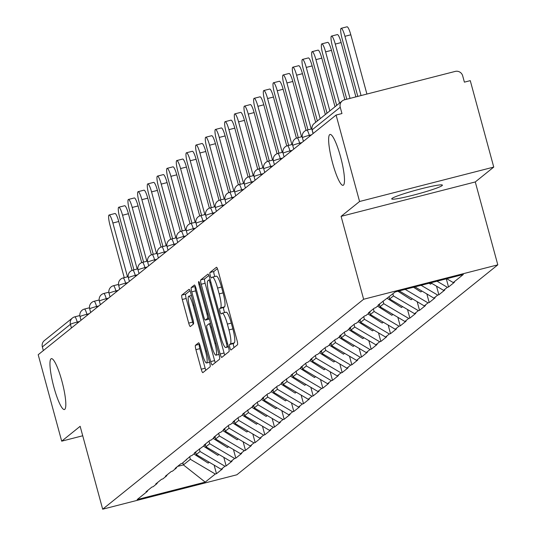 <?xml version="1.0" encoding="UTF-8"?>
<svg xmlns="http://www.w3.org/2000/svg" width="536" height="536" viewBox="0 0 536 536"><rect width="100%" height="100%" fill="white"/><g stroke="black" fill="none" stroke-linecap="round" stroke-linejoin="round"><path stroke-width="0.8" d="M61.854 380.902A26.264 4.65 -104.4 0 0 51.362 358.658A26.264 4.65 -104.4 0 0 53.922 387.287A26.264 4.65 -104.4 0 0 64.407 409.531A26.264 4.65 -104.4 0 0 61.854 380.902M340.528 156.693A26.264 4.65 -104.4 0 0 330.042 134.449A26.264 4.65 -104.4 0 0 332.595 163.078A26.264 4.65 -104.4 0 0 343.087 185.322A26.264 4.65 -104.4 0 0 340.528 156.693M229.857 347.609A2.821 0.503 -104.4 0 0 230.983 350.001A2.821 0.503 -104.4 0 0 231.016 349.981L237.482 344.782A4.027 0.71 -104.4 0 0 237.039 340.414L218.092 270.673A4.027 0.71 -104.4 0 0 216.477 267.263A4.027 0.71 -104.4 0 0 216.43 267.29L209.965 272.489A2.821 0.503 -104.4 0 0 210.273 275.544A2.821 0.503 -104.4 0 0 211.398 277.929A2.821 0.503 -104.4 0 0 211.439 277.909L212.276 277.239A12.891 2.285 -104.4 0 1 212.444 277.152A12.891 2.285 -104.4 0 1 217.589 288.073L219.17 293.882A12.891 2.285 -104.4 0 1 220.591 307.852L219.753 308.522A2.821 0.503 -104.4 0 0 220.061 311.577A2.821 0.503 -104.4 0 0 221.194 313.962A2.821 0.503 -104.4 0 0 221.227 313.949L222.065 313.272A12.891 2.285 -104.4 0 1 222.232 313.185A12.891 2.285 -104.4 0 1 227.378 324.106L228.959 329.915A12.891 2.285 -104.4 0 1 230.38 343.884L229.542 344.554A2.821 0.503 -104.4 0 0 229.857 347.609M225.978 312.267A12.891 2.285 -104.4 0 1 226.145 312.187A12.891 2.285 -104.4 0 1 231.291 323.101L232.872 328.916A12.891 2.285 -104.4 0 1 234.292 342.879L233.455 343.556A2.821 0.503 -104.4 0 0 233.77 346.604A2.821 0.503 -104.4 0 0 234.051 347.536M217.415 268.637L213.877 271.484A2.821 0.503 -104.4 0 0 214.186 274.539A2.821 0.503 -104.4 0 0 214.916 276.522M216.189 276.234A12.891 2.285 -104.4 0 1 216.35 276.154A12.891 2.285 -104.4 0 1 221.502 287.068L223.083 292.884A12.891 2.285 -104.4 0 1 224.504 306.847L223.666 307.517A2.821 0.503 -104.4 0 0 223.974 310.572A2.821 0.503 -104.4 0 0 224.705 312.555M392.024 198.441A26.264 2.07 -15.2 0 1 418.777 189.416A26.264 2.07 -15.2 0 1 442.401 185.134A26.264 2.07 -15.2 0 1 442.093 185.603A26.264 2.07 -15.2 0 1 415.34 194.628A26.264 2.07 -15.2 0 1 391.716 198.91A26.264 2.07 -15.2 0 1 392.024 198.441M195.473 345.291A4.027 0.71 -104.4 0 0 195.915 349.653L201.235 369.224A4.027 0.71 -104.4 0 0 202.843 372.634A4.027 0.71 -104.4 0 0 202.896 372.607L210.072 366.832A4.027 0.71 -104.4 0 0 209.63 362.47L190.682 292.723A4.027 0.71 -104.4 0 0 189.074 289.313A4.027 0.71 -104.4 0 0 189.02 289.34L181.838 295.115A4.027 0.71 -104.4 0 0 182.287 299.477L188.706 323.114A4.027 0.71 -104.4 0 0 190.314 326.525A4.027 0.71 -104.4 0 0 190.367 326.498L193.442 324.025A4.027 0.71 -104.4 0 0 192.994 319.664L189.811 307.945A10.774 1.91 -104.4 0 1 188.759 296.2A10.774 1.91 -104.4 0 1 193.067 305.326L205.543 351.241A10.774 1.91 -104.4 0 1 206.588 362.986A10.774 1.91 -104.4 0 1 202.286 353.854L200.203 346.202A4.027 0.71 -104.4 0 0 198.595 342.792A4.027 0.71 -104.4 0 0 198.548 342.819L195.473 345.291L199.385 344.286A4.027 0.71 -104.4 0 0 199.828 348.655L205.147 368.219A4.027 0.71 -104.4 0 0 205.817 370.255M341.104 216.356L475.278 181.952L493.75 167.085L359.576 201.496L341.104 216.356L363.629 299.255L102.678 509.2L80.152 426.308L61.687 441.168L38.197 354.718L336.092 115.052L341.955 113.545L340.239 107.227L312.16 129.819L313.165 133.498M359.576 201.496L336.092 115.052M220.155 354.001A4.027 0.71 -104.4 0 0 221.763 357.412A4.027 0.71 -104.4 0 0 221.817 357.385L228.993 351.609A4.027 0.71 -104.4 0 0 228.55 347.241L209.603 277.501A4.027 0.71 -104.4 0 0 207.995 274.09A4.027 0.71 -104.4 0 0 207.941 274.117L200.759 279.893A4.027 0.71 -104.4 0 0 201.208 284.254L220.155 354.001L224.068 352.996A4.027 0.71 -104.4 0 0 224.738 355.033M219.532 359.221L212.357 364.996A4.027 0.71 -104.4 0 1 212.303 365.023A4.027 0.71 -104.4 0 1 210.695 361.612L191.747 291.865A4.027 0.71 -104.4 0 1 191.298 287.504L194.374 285.031A4.027 0.71 -104.4 0 1 194.427 285.005A4.027 0.71 -104.4 0 1 196.035 288.415L203.72 316.702A4.027 0.71 -104.4 0 0 205.328 320.113A4.027 0.71 -104.4 0 0 205.382 320.086L207.419 318.444A4.027 0.71 -104.4 0 0 206.976 314.083L198.977 284.636A2.821 0.503 -104.4 0 1 198.702 281.561A2.821 0.503 -104.4 0 1 199.828 283.953L219.09 354.852A4.027 0.71 -104.4 0 1 219.532 359.221M363.629 299.255L497.803 264.844L236.852 474.789L102.678 509.2M214.132 465.114L216.47 473.717L222.36 468.98L221.187 469.281L196.263 454.562L195.674 452.404M216.47 473.717L215.298 474.018L205.221 482.119L137.156 499.579L147.233 491.472L146.053 491.773L151.943 487.036L153.115 486.735L156.901 483.693L155.728 483.995L161.617 479.258L162.79 478.956L166.569 475.914L165.396 476.216L171.286 471.479L172.458 471.178L176.237 468.136L175.064 468.437L180.954 463.7L182.126 463.399L190.622 455.915L191.794 455.62L195.58 452.572L194.4 452.873L205.248 444.793L204.075 445.094L209.965 440.358L211.137 440.056L214.916 437.014L213.743 437.316L219.633 432.579L220.805 432.277L224.584 429.236L223.412 429.537L229.301 424.8L230.473 424.499L234.252 421.457L233.08 421.758L238.969 417.021L240.141 416.72L243.927 413.678L242.748 413.98L253.595 405.899L252.423 406.201L258.312 401.464L259.484 401.163L263.263 398.121L262.091 398.422L267.98 393.679L269.152 393.384L272.931 390.342L271.759 390.637L277.648 385.9L278.82 385.598L282.599 382.557L281.427 382.858L292.274 374.778L291.095 375.079L301.942 366.999L300.77 367.301L306.652 362.564L307.832 362.262L311.61 359.221L310.438 359.522L316.327 354.785L317.5 354.484L321.278 351.442L320.106 351.743L325.995 347.006L327.168 346.705L330.947 343.663L329.774 343.965L335.663 339.228L336.836 338.926L340.621 335.884L339.442 336.186L345.331 331.449L346.504 331.148L350.289 328.106L349.117 328.407L355 323.664L356.179 323.362L359.958 320.32L358.785 320.622L364.674 315.885L365.847 315.583L369.626 312.542L368.453 312.843L374.342 308.106L375.515 307.805L379.294 304.763L378.121 305.064L395.26 291.926L463.325 274.466L453.248 282.572L446.736 278.72M446.314 278.827L448.538 287.008L454.421 282.271L453.248 282.572M448.538 287.008L447.359 287.309L443.58 290.351L430.81 282.807M436.532 286.184L438.863 294.787L444.753 290.05L443.58 290.351M438.863 294.787L437.691 295.088L433.912 298.13L414.884 286.887M426.857 293.963L429.195 302.565L435.085 297.828L433.912 298.13M429.195 302.565L428.023 302.867L424.244 305.909L399.24 290.901M417.189 301.741L419.527 310.344L425.417 305.607L424.244 305.909M419.527 310.344L418.355 310.646L414.576 313.687L389.652 298.967L389.089 296.89M407.521 309.527L409.859 318.123L415.748 313.386L414.576 313.687M409.859 318.123L408.687 318.424L404.901 321.466L379.984 306.746L379.394 304.589M397.853 317.305L400.191 325.908L406.074 321.165L404.901 321.466M400.191 325.908L399.012 326.203L395.233 329.251L370.309 314.525L369.726 312.367M388.185 325.084L390.516 333.687L396.406 328.95L395.233 329.251M390.516 333.687L389.344 333.988L385.565 337.03L360.641 322.304L360.058 320.153M378.51 332.863L380.848 341.466L386.737 336.729L385.565 337.03M380.848 341.466L379.676 341.767L375.897 344.809L350.973 330.089L350.39 327.932M368.842 340.641L371.18 349.244L377.069 344.507L375.897 344.809M371.18 349.244L370.008 349.546L366.229 352.588L341.305 337.868L340.715 335.71M359.174 348.42L361.512 357.023L367.401 352.286L366.229 352.588M361.512 357.023L360.339 357.324L356.554 360.366L331.637 345.646L331.047 343.489M349.505 356.199L351.844 364.802L357.726 360.065L356.554 360.366M351.844 364.802L350.665 365.103L346.886 368.145L321.969 353.425L321.379 351.268M339.837 363.978L342.169 372.58L348.058 367.843L346.886 368.145M342.169 372.58L340.997 372.882L337.218 375.924L312.294 361.204L311.711 359.046M330.163 371.763L332.501 380.359L338.39 375.622L337.218 375.924M332.501 380.359L331.328 380.661L327.55 383.702L302.626 368.982L302.043 366.825M320.495 379.542L322.833 388.144L328.722 383.401L327.55 383.702M322.833 388.144L321.66 388.439L317.882 391.481L292.958 376.761L292.368 374.604M310.826 387.32L313.165 395.923L319.054 391.186L317.882 391.481M313.165 395.923L311.992 396.225L308.207 399.266L283.289 384.54L282.7 382.382M301.158 395.099L303.497 403.702L309.386 398.965L308.207 399.266M303.497 403.702L302.317 404.003L298.539 407.045L273.621 392.325L273.032 390.168M291.49 402.878L293.822 411.481L299.711 406.744L298.539 407.045M293.822 411.481L292.649 411.782L288.87 414.824L263.947 400.104L263.364 397.947M281.815 410.656L284.154 419.259L290.043 414.522L288.87 414.824M284.154 419.259L282.981 419.561L279.202 422.603L254.278 407.883L253.696 405.725M272.147 418.435L274.486 427.038L280.375 422.301L279.202 422.603M274.486 427.038L273.313 427.339L269.534 430.381L244.61 415.661L244.021 413.504M262.479 426.214L264.817 434.817L270.707 430.08L269.534 430.381M264.817 434.817L263.645 435.118L259.86 438.16L234.942 423.44L234.353 421.283M252.811 433.993L255.149 442.595L261.039 437.858L259.86 438.16M255.149 442.595L253.97 442.897L250.191 445.939L225.274 431.219L224.685 429.061M243.143 441.778L245.475 450.374L251.364 445.637L250.191 445.939M245.475 450.374L244.302 450.675L240.523 453.717L215.599 438.997L215.016 436.84M233.468 449.557L235.806 458.159L241.696 453.416L240.523 453.717M235.806 458.159L234.634 458.461L230.855 461.503L205.931 446.776L205.348 444.619M223.8 457.335L226.138 465.938L232.028 461.201L230.855 461.503M226.138 465.938L224.966 466.24L221.187 469.281M196.263 454.562L200.042 451.513L199.338 448.907M157.584 482.5L156.901 483.693M224.966 466.24L200.042 451.513M205.931 446.776L209.71 443.734L209.007 441.128M167.252 474.722L166.569 475.914M234.634 458.461L209.71 443.734M215.599 438.997L219.385 435.956L218.675 433.349M176.92 466.936L176.237 468.136M244.302 450.675L219.385 435.956M225.274 431.219L229.053 428.177L228.343 425.571M186.595 459.158L185.905 460.357M253.97 442.897L229.053 428.177M234.942 423.44L238.721 420.398L238.011 417.792M196.263 451.379L195.58 452.572M263.645 435.118L238.721 420.398M244.61 415.661L248.389 412.62L247.679 410.013M205.931 443.6L205.248 444.793M273.313 427.339L248.389 412.62M254.278 407.883L258.057 404.841L257.354 402.235M215.599 435.822L214.916 437.014M282.981 419.561L258.057 404.841M263.947 400.104L267.732 397.062L267.022 394.449M225.267 428.043L224.584 429.236M292.649 411.782L267.732 397.062M273.621 392.325L277.4 389.283L276.69 386.67M234.942 420.264L234.252 421.457M302.317 404.003L277.4 389.283M283.289 384.54L287.068 381.498L286.358 378.892M244.61 412.486L243.927 413.678M311.992 396.225L287.068 381.498M292.958 376.761L296.736 373.719L296.026 371.113M254.278 404.707L253.595 405.899M321.66 388.439L296.736 373.719M302.626 368.982L306.404 365.941L305.701 363.334M263.947 396.921L263.263 398.121M331.328 380.661L306.404 365.941M312.294 361.204L316.079 358.162L315.369 355.556M273.615 389.143L272.931 390.342M340.997 372.882L316.079 358.162M321.969 353.425L325.747 350.383L325.037 347.777M283.289 381.364L282.599 382.557M350.665 365.103L325.747 350.383M331.637 345.646L335.415 342.605L334.705 339.998M292.958 373.585L292.274 374.778M360.339 357.324L335.415 342.605M341.305 337.868L345.084 334.826L344.373 332.213M302.626 365.807L301.942 366.999M370.008 349.546L345.084 334.826M350.973 330.089L354.752 327.047L354.048 324.434M312.294 358.028L311.61 359.221M379.676 341.767L354.752 327.047M360.641 322.304L364.426 319.262L363.716 316.655M321.962 350.249L321.278 351.442M389.344 333.988L364.426 319.262M370.309 314.525L374.095 311.483L373.384 308.877M331.637 342.471L330.947 343.663M399.012 326.203L374.095 311.483M379.984 306.746L383.763 303.704L383.052 301.098M341.305 334.685L340.621 335.884M408.687 318.424L383.763 303.704M389.652 298.967L393.431 295.926L392.868 293.849M350.973 326.906L350.289 328.106M418.355 310.646L393.431 295.926M399.32 291.189L399.883 290.74M360.641 319.128L359.958 320.32M428.023 302.867L405.183 289.38M370.309 311.349L369.626 312.542M437.691 295.088L421.108 285.293M379.984 303.57L379.294 304.763M447.359 287.309L437.034 281.206M493.75 167.085L470.266 80.641L464.397 82.149L462.682 75.831A6.157 6.037 51.2 0 0 455.205 71.415L344.501 99.803A6.157 6.037 51.2 0 0 340.239 107.227M61.687 441.168L82.725 435.768M43.349 350.578L42.351 346.899A6.157 6.037 -128.8 0 1 44.361 340.595L72.434 318.009A6.157 6.037 -128.8 0 1 74.685 316.883A6.157 1.092 75.6 0 1 74.765 316.843A6.157 1.092 75.6 0 1 77.224 322.056L77.506 323.094M475.278 181.952L497.803 264.844M177.604 466.394L183.399 464.906L190.374 459.298L189.664 456.685M182.836 462.823L183.399 464.906L205.221 482.119M147.916 490.279L147.233 491.472M215.298 474.018L190.374 459.298M208.926 275.464L204.672 278.887A4.027 0.71 -104.4 0 0 205.12 283.256L224.068 352.996M226.849 346.725A2.821 0.503 -104.4 0 0 226.54 343.67L209.911 282.445A2.821 0.503 -104.4 0 0 208.779 280.06A2.821 0.503 -104.4 0 0 208.745 280.08L207.861 280.79A12.891 2.285 -104.4 0 0 209.288 294.753L220.651 336.601A12.891 2.285 -104.4 0 0 225.803 347.516A12.891 2.285 -104.4 0 0 225.971 347.428L228.309 346.35M195.359 286.378L195.211 286.499A4.027 0.71 -104.4 0 0 195.653 290.867L214.608 360.607A4.027 0.71 -104.4 0 0 215.278 362.644M211.693 346.048A10.774 1.91 -104.4 0 0 215.995 355.18A10.774 1.91 -104.4 0 0 214.949 343.435L210.554 327.255A4.027 0.71 -104.4 0 0 208.946 323.845A4.027 0.71 -104.4 0 0 208.893 323.871L206.856 325.513A4.027 0.71 -104.4 0 0 207.298 329.875L211.693 346.048M190.005 290.686L185.751 294.11A4.027 0.71 -104.4 0 0 186.193 298.478L192.618 322.109A4.027 0.71 -104.4 0 0 193.288 324.146M350.812 34.793L344.95 36.301A9.44 1.668 -104.4 0 0 341.177 28.308L347.047 26.8A9.44 1.668 75.6 0 1 350.812 34.793L366.912 94.055M341.177 28.308A9.44 1.668 -104.4 0 0 342.095 38.592L357.8 96.393M344.95 36.301L361.05 95.562M341.144 42.572L335.275 44.079A9.44 1.668 -104.4 0 0 331.509 36.086L337.372 34.579A9.44 1.668 75.6 0 1 341.144 42.572L355.897 96.882M331.509 36.086A9.44 1.668 -104.4 0 0 332.427 46.371L346.785 99.22M429.081 283.249L430.529 284.174L431.627 283.289M335.275 44.079L350.035 98.383M331.476 50.351L325.607 51.858A9.44 1.668 -104.4 0 0 321.841 43.865L327.704 42.357A9.44 1.668 75.6 0 1 331.476 50.351L344.882 99.703M321.841 43.865A9.44 1.668 -104.4 0 0 322.759 54.149L336.682 105.411M413.504 287.242L420.861 291.953L421.959 291.068M325.607 51.858L339.536 103.113M321.808 58.136L315.939 59.637A9.44 1.668 -104.4 0 0 312.166 51.644L318.036 50.136A9.44 1.668 75.6 0 1 321.808 58.136L335.013 106.751M312.166 51.644A9.44 1.668 -104.4 0 0 313.084 61.935L327.014 113.19M397.92 291.242L411.192 299.731L412.291 298.847M315.939 59.637L329.868 110.892M312.14 65.915L306.27 67.415A9.44 1.668 -104.4 0 0 302.498 59.422L308.368 57.915A9.44 1.668 75.6 0 1 312.14 65.915L325.345 114.53M302.498 59.422A9.44 1.668 -104.4 0 0 303.416 69.713L317.346 120.969M387.24 298.371L401.518 307.51L402.616 306.625M306.27 67.415L320.193 118.677M302.465 73.693L296.602 75.194A9.44 1.668 -104.4 0 0 292.83 67.201L298.699 65.7A9.44 1.668 75.6 0 1 302.465 73.693L315.677 122.309M292.83 67.201A9.44 1.668 -104.4 0 0 293.748 77.492L307.972 129.839M377.572 306.15L391.85 315.289L392.948 314.411M296.602 75.194L311.222 129.009M292.797 81.472L286.928 82.98A9.44 1.668 -104.4 0 0 283.162 74.98L289.025 73.479A9.44 1.668 75.6 0 1 292.797 81.472L306.083 130.375M283.162 74.98A9.44 1.668 -104.4 0 0 284.08 85.271L298.304 137.618M367.904 313.929L382.181 323.074L383.28 322.19M286.928 82.98L301.554 136.787M283.129 89.251L277.259 90.758A9.44 1.668 -104.4 0 0 273.494 82.758L279.356 81.258A9.44 1.668 75.6 0 1 283.129 89.251L296.415 138.154M273.494 82.758A9.44 1.668 -104.4 0 0 274.412 93.05L288.636 145.397M358.236 321.714L372.513 330.853L373.612 329.968M277.259 90.758L291.879 144.566M273.461 97.029L267.591 98.537A9.44 1.668 -104.4 0 0 263.819 90.544L269.688 89.036A9.44 1.668 75.6 0 1 273.461 97.029L286.747 145.933M263.819 90.544A9.44 1.668 -104.4 0 0 264.737 100.828L278.961 153.182M348.561 329.493L362.845 338.631L363.944 337.747M267.591 98.537L282.211 152.345M263.792 104.808L257.923 106.316A9.44 1.668 -104.4 0 0 254.151 98.323L260.02 96.815A9.44 1.668 75.6 0 1 263.792 104.808L277.079 153.711M254.151 98.323A9.44 1.668 -104.4 0 0 255.069 108.607L269.293 160.961M338.893 337.271L353.17 346.41L354.269 345.526M257.923 106.316L272.543 160.123M254.118 112.587L248.255 114.094A9.44 1.668 -104.4 0 0 244.483 106.101L250.352 104.594A9.44 1.668 75.6 0 1 254.118 112.587L267.41 161.497M244.483 106.101A9.44 1.668 -104.4 0 0 245.401 116.386L259.625 168.739M329.225 345.05L343.502 354.189L344.601 353.304M248.255 114.094L262.875 167.902M244.45 120.372L238.58 121.873A9.44 1.668 -104.4 0 0 234.815 113.88L240.684 112.372A9.44 1.668 75.6 0 1 244.45 120.372L257.736 169.276M234.815 113.88A9.44 1.668 -104.4 0 0 235.733 124.171L249.957 176.518M319.557 352.829L333.834 361.968L334.933 361.083M238.58 121.873L253.206 175.687M234.781 128.151L228.912 129.652A9.44 1.668 -104.4 0 0 225.147 121.659L231.009 120.151A9.44 1.668 75.6 0 1 234.781 128.151L248.068 177.054M225.147 121.659A9.44 1.668 -104.4 0 0 226.065 131.95L240.289 184.297M309.888 360.607L324.166 369.746L325.265 368.862M228.912 129.652L243.532 183.466M225.113 135.93L219.244 137.43A9.44 1.668 -104.4 0 0 215.472 129.437L221.341 127.936A9.44 1.668 75.6 0 1 225.113 135.93L238.399 184.833M215.472 129.437A9.44 1.668 -104.4 0 0 216.39 139.729L230.614 192.076M300.214 368.386L314.498 377.525L315.597 376.641M219.244 137.43L233.864 191.245M215.445 143.708L209.576 145.216A9.44 1.668 -104.4 0 0 205.804 137.216L211.673 135.715A9.44 1.668 75.6 0 1 215.445 143.708L228.731 192.612M205.804 137.216A9.44 1.668 -104.4 0 0 206.722 147.507L220.946 199.854M290.546 376.165L304.823 385.304L305.922 384.426M209.576 145.216L224.195 199.024M205.77 151.487L199.908 152.995A9.44 1.668 -104.4 0 0 196.136 144.995L202.005 143.494A9.44 1.668 75.6 0 1 205.77 151.487L219.063 200.39M196.136 144.995A9.44 1.668 -104.4 0 0 197.054 155.286L211.278 207.633M280.877 383.95L295.155 393.089L296.254 392.205M199.908 152.995L214.527 206.802M196.102 159.266L190.233 160.773A9.44 1.668 -104.4 0 0 186.468 152.773L192.337 151.273A9.44 1.668 75.6 0 1 196.102 159.266L209.388 208.169M186.468 152.773A9.44 1.668 -104.4 0 0 187.386 163.065L201.61 215.418M271.209 391.729L285.487 400.868L286.586 399.983M190.233 160.773L204.859 214.581M186.434 167.044L180.565 168.552A9.44 1.668 -104.4 0 0 176.8 160.559L182.662 159.051A9.44 1.668 75.6 0 1 186.434 167.044L199.72 215.948M176.8 160.559A9.44 1.668 -104.4 0 0 177.718 170.843L191.942 223.197M261.541 399.508L275.819 408.646L276.918 407.762M180.565 168.552L195.184 222.36M176.766 174.823L170.897 176.331A9.44 1.668 -104.4 0 0 167.125 168.338L172.994 166.83A9.44 1.668 75.6 0 1 176.766 174.823L190.052 223.733M167.125 168.338A9.44 1.668 -104.4 0 0 168.043 178.622L182.267 230.976M251.866 407.286L266.151 416.425L267.25 415.541M170.897 176.331L185.516 230.138M167.098 182.602L161.229 184.109A9.44 1.668 -104.4 0 0 157.457 176.116L163.326 174.609A9.44 1.668 75.6 0 1 167.098 182.602L180.384 231.512M157.457 176.116A9.44 1.668 -104.4 0 0 158.375 186.401L172.599 238.755M242.198 415.065L256.476 424.204L257.575 423.319M161.229 184.109L175.848 237.924M157.423 190.387L151.561 191.888A9.44 1.668 -104.4 0 0 147.789 183.895L153.658 182.387A9.44 1.668 75.6 0 1 157.423 190.387L170.716 239.291M147.789 183.895A9.44 1.668 -104.4 0 0 148.707 194.186L162.931 246.533M232.53 422.844L246.808 431.983L247.907 431.098M151.561 191.888L166.18 245.702M147.755 198.166L141.886 199.667A9.44 1.668 -104.4 0 0 138.121 191.674L143.99 190.166A9.44 1.668 75.6 0 1 147.755 198.166L161.041 247.069M138.121 191.674A9.44 1.668 -104.4 0 0 139.038 201.965L153.263 254.312M222.862 430.622L237.14 439.761L238.239 438.877M141.886 199.667L156.512 253.481M138.087 205.945L132.218 207.445A9.44 1.668 -104.4 0 0 128.452 199.452L134.315 197.952A9.44 1.668 75.6 0 1 138.087 205.945L151.373 254.848M128.452 199.452A9.44 1.668 -104.4 0 0 129.37 209.744L143.594 262.091M213.194 438.401L227.472 447.54L228.571 446.662M132.218 207.445L146.837 261.26M128.419 213.723L122.55 215.231A9.44 1.668 -104.4 0 0 118.778 207.231L124.647 205.73A9.44 1.668 75.6 0 1 128.419 213.723L141.705 262.627M118.778 207.231A9.44 1.668 -104.4 0 0 119.696 217.522L133.92 269.869M203.519 446.18L217.804 455.325L218.902 454.441M122.55 215.231L137.169 269.038M118.751 221.502L112.882 223.01A9.44 1.668 -104.4 0 0 109.109 215.01L114.979 213.509A9.44 1.668 75.6 0 1 118.751 221.502L132.037 270.405M109.109 215.01A9.44 1.668 -104.4 0 0 110.027 225.301L124.251 277.648M193.851 453.965L208.129 463.104L209.228 462.22M112.882 223.01L127.501 276.817M342.249 100.929L314.17 123.521A6.157 6.037 51.2 0 0 312.16 129.819A6.157 0.489 164.8 0 0 312.093 129.926A6.157 0.489 164.8 0 0 312.207 129.987M74.852 316.836L79.831 315.563M71.429 327.985L70.424 324.307L42.351 346.899M79.529 321.466L77.224 322.056A6.157 0.489 -15.2 0 0 70.424 324.307A6.157 6.037 -128.8 0 1 72.434 318.009A6.157 6.157 0 0 1 74.765 316.843L79.831 315.543M311.597 134.757L309.292 135.347L309.574 136.385M303.41 141.343L302.425 137.712A6.157 0.489 164.8 0 1 302.492 137.598A6.157 0.489 -15.2 0 1 309.292 135.347A6.157 1.092 75.6 0 0 306.833 130.134A6.157 6.157 0 0 0 302.425 137.712A6.157 0.489 164.8 0 0 302.538 137.765M306.753 130.174A6.157 1.092 75.6 0 1 306.833 130.134L311.898 128.834M301.929 142.536L299.624 143.125L299.905 144.164M292.261 150.315L289.949 150.904L290.231 151.943M282.586 158.093L280.281 158.683L280.562 159.721M272.918 165.872L270.613 166.468L270.894 167.5M263.25 173.651L260.945 174.247L261.226 175.279M253.582 181.429L251.277 182.026L251.558 183.064M243.914 189.215L241.602 189.804L241.883 190.843M234.239 196.993L231.934 197.583L232.215 198.621M224.571 204.772L222.266 205.362L222.547 206.4M214.903 212.551L212.598 213.14L212.879 214.179M205.234 220.33L202.93 220.919L203.211 221.958M195.566 228.108L193.255 228.698L193.536 229.736M185.892 235.887L183.587 236.483L183.868 237.515M176.223 243.666L173.919 244.262L174.2 245.3M166.555 251.451L164.251 252.041L164.532 253.079M156.887 259.23L154.582 259.819L154.864 260.858M147.219 267.008L144.908 267.598L145.196 268.637M137.544 274.787L135.239 275.377L135.521 276.415M127.876 282.566L125.571 283.155L125.853 284.194M118.208 290.345L115.903 290.934L116.185 291.973M108.54 298.123L106.235 298.72L106.517 299.751M98.872 305.902L96.56 306.498L96.849 307.53M89.204 313.681L86.892 314.277L87.174 315.315M293.741 149.122L292.75 145.491A6.157 0.489 164.8 0 1 292.824 145.377A6.157 0.489 -15.2 0 1 299.624 143.125A6.157 1.092 75.6 0 0 297.165 137.913A6.157 6.157 0 0 0 292.75 145.491A6.157 0.489 164.8 0 0 292.87 145.544M297.085 137.953A6.157 1.092 75.6 0 1 297.165 137.913L302.23 136.613M284.073 156.901L283.082 153.269A6.157 0.489 164.8 0 1 283.155 153.162A6.157 0.489 -15.2 0 1 289.949 150.904A6.157 1.092 75.6 0 0 287.49 145.691A6.157 6.157 0 0 0 283.082 153.269A6.157 0.489 164.8 0 0 283.202 153.323M287.417 145.732A6.157 1.092 75.6 0 1 287.49 145.691L292.555 144.392M274.399 164.679L273.414 161.048A6.157 0.489 164.8 0 1 273.487 160.941A6.157 0.489 -15.2 0 1 280.281 158.683A6.157 1.092 75.6 0 0 277.822 153.47A6.157 6.157 0 0 0 273.414 161.048A6.157 0.489 164.8 0 0 273.528 161.102M277.742 153.51A6.157 1.092 75.6 0 1 277.822 153.47L282.887 152.17M264.73 172.458L263.745 168.827A6.157 0.489 164.8 0 1 263.812 168.719A6.157 0.489 -15.2 0 1 270.613 166.468A6.157 1.092 75.6 0 0 268.154 161.249A6.157 6.157 0 0 0 263.745 168.827A6.157 0.489 164.8 0 0 263.859 168.887M268.074 161.289A6.157 1.092 75.6 0 1 268.154 161.249L273.219 159.949M255.062 180.243L254.077 176.605A6.157 0.489 164.8 0 1 254.144 176.498A6.157 0.489 -15.2 0 1 260.945 174.247A6.157 1.092 75.6 0 0 258.486 169.028A6.157 6.157 0 0 0 254.077 176.605A6.157 0.489 164.8 0 0 254.191 176.666M258.406 169.075A6.157 1.092 75.6 0 1 258.486 169.028L263.551 167.734M245.394 188.022L244.403 184.384A6.157 0.489 164.8 0 1 244.476 184.277A6.157 0.489 -15.2 0 1 251.277 182.026A6.157 1.092 75.6 0 0 248.818 176.813A6.157 6.157 0 0 0 244.403 184.384A6.157 0.489 164.8 0 0 244.523 184.444M248.738 176.853A6.157 1.092 75.6 0 1 248.818 176.813L253.883 175.513M235.726 195.801L234.735 192.163A6.157 0.489 164.8 0 1 234.808 192.055A6.157 0.489 -15.2 0 1 241.602 189.804A6.157 1.092 75.6 0 0 239.143 184.592A6.157 6.157 0 0 0 234.735 192.163A6.157 0.489 164.8 0 0 234.855 192.223M239.069 184.632A6.157 1.092 75.6 0 1 239.143 184.592L244.208 183.292M226.051 203.58L225.066 199.941A6.157 0.489 164.8 0 1 225.14 199.834A6.157 0.489 -15.2 0 1 231.934 197.583A6.157 1.092 75.6 0 0 229.475 192.37A6.157 6.157 0 0 0 225.066 199.941A6.157 0.489 164.8 0 0 225.18 200.002M229.395 192.411A6.157 1.092 75.6 0 1 229.475 192.37L234.54 191.071M216.383 211.358L215.398 207.727A6.157 0.489 164.8 0 1 215.465 207.613A6.157 0.489 -15.2 0 1 222.266 205.362A6.157 1.092 75.6 0 0 219.807 200.149A6.157 6.157 0 0 0 215.398 207.727A6.157 0.489 164.8 0 0 215.512 207.78M219.727 200.189A6.157 1.092 75.6 0 1 219.807 200.149L224.872 198.849M206.715 219.137L205.73 215.505A6.157 0.489 164.8 0 1 205.797 215.392A6.157 0.489 -15.2 0 1 212.598 213.14A6.157 1.092 75.6 0 0 210.139 207.928A6.157 6.157 0 0 0 205.73 215.505A6.157 0.489 164.8 0 0 205.844 215.559M210.058 207.968A6.157 1.092 75.6 0 1 210.139 207.928L215.204 206.628M197.047 226.916L196.055 223.284A6.157 0.489 164.8 0 1 196.129 223.177A6.157 0.489 -15.2 0 1 202.93 220.919A6.157 1.092 75.6 0 0 200.471 215.707A6.157 6.157 0 0 0 196.055 223.284A6.157 0.489 164.8 0 0 196.176 223.338M200.39 215.747A6.157 1.092 75.6 0 1 200.471 215.707L205.536 214.407M187.379 234.694L186.387 231.063A6.157 0.489 164.8 0 1 186.461 230.956A6.157 0.489 -15.2 0 1 193.255 228.698A6.157 1.092 75.6 0 0 190.796 223.485A6.157 6.157 0 0 0 186.387 231.063A6.157 0.489 164.8 0 0 186.508 231.123M190.722 223.525A6.157 1.092 75.6 0 1 190.796 223.485L195.861 222.185M177.704 242.48L176.719 238.842A6.157 0.489 164.8 0 1 176.793 238.734A6.157 0.489 -15.2 0 1 183.587 236.483A6.157 1.092 75.6 0 0 181.128 231.264A6.157 6.157 0 0 0 176.719 238.842A6.157 0.489 164.8 0 0 176.833 238.902M181.047 231.304A6.157 1.092 75.6 0 1 181.128 231.264L186.193 229.964M168.036 250.258L167.051 246.62A6.157 0.489 164.8 0 1 167.118 246.513A6.157 0.489 -15.2 0 1 173.919 244.262A6.157 1.092 75.6 0 0 171.46 239.043A6.157 6.157 0 0 0 167.051 246.62A6.157 0.489 164.8 0 0 167.165 246.681M171.379 239.09A6.157 1.092 75.6 0 1 171.46 239.043L176.525 237.75M158.368 258.037L157.383 254.399A6.157 0.489 164.8 0 1 157.45 254.292A6.157 0.489 -15.2 0 1 164.251 252.041A6.157 1.092 75.6 0 0 161.792 246.828A6.157 6.157 0 0 0 157.383 254.399A6.157 0.489 164.8 0 0 157.497 254.459M161.711 246.868A6.157 1.092 75.6 0 1 161.792 246.828L166.857 245.528M148.7 265.816L147.708 262.178A6.157 0.489 164.8 0 1 147.782 262.07A6.157 0.489 -15.2 0 1 154.582 259.819A6.157 1.092 75.6 0 0 152.124 254.607A6.157 6.157 0 0 0 147.708 262.178A6.157 0.489 164.8 0 0 147.829 262.238M152.043 254.647A6.157 1.092 75.6 0 1 152.124 254.607L157.189 253.307M139.032 273.595L138.04 269.963A6.157 0.489 164.8 0 1 138.114 269.849A6.157 0.489 -15.2 0 1 144.908 267.598A6.157 1.092 75.6 0 0 142.449 262.385A6.157 6.157 0 0 0 138.04 269.963A6.157 0.489 164.8 0 0 138.161 270.017M142.375 262.426A6.157 1.092 75.6 0 1 142.449 262.385L147.514 261.086M129.357 281.373L128.372 277.742A6.157 0.489 164.8 0 1 128.446 277.628A6.157 0.489 -15.2 0 1 135.239 275.377A6.157 1.092 75.6 0 0 132.781 270.164A6.157 6.157 0 0 0 128.372 277.742A6.157 0.489 164.8 0 0 128.486 277.795M132.7 270.204A6.157 1.092 75.6 0 1 132.781 270.164L137.846 268.864M119.689 289.152L118.704 285.521A6.157 0.489 164.8 0 1 118.771 285.413A6.157 0.489 -15.2 0 1 125.571 283.155A6.157 1.092 75.6 0 0 123.113 277.943A6.157 6.157 0 0 0 118.704 285.521A6.157 0.489 164.8 0 0 118.818 285.574M123.032 277.983A6.157 1.092 75.6 0 1 123.113 277.943L128.178 276.643M110.021 296.931L109.036 293.299A6.157 0.489 164.8 0 1 109.103 293.192A6.157 0.489 -15.2 0 1 115.903 290.934A6.157 1.092 75.6 0 0 113.444 285.721A6.157 6.157 0 0 0 109.036 293.299A6.157 0.489 164.8 0 0 109.15 293.36M113.364 285.762A6.157 1.092 75.6 0 1 113.444 285.721L118.51 284.422M100.353 304.716L99.361 301.078A6.157 0.489 164.8 0 1 99.435 300.971A6.157 0.489 -15.2 0 1 106.235 298.72A6.157 1.092 75.6 0 0 103.776 293.5A6.157 6.157 0 0 0 99.361 301.078A6.157 0.489 164.8 0 0 99.482 301.138M103.696 293.54A6.157 1.092 75.6 0 1 103.776 293.5L108.841 292.2M90.684 312.495L89.693 308.857A6.157 0.489 164.8 0 1 89.767 308.749A6.157 0.489 -15.2 0 1 96.56 306.498A6.157 1.092 75.6 0 0 94.102 301.279A6.157 6.157 0 0 0 89.693 308.857A6.157 0.489 164.8 0 0 89.814 308.917M94.028 301.326A6.157 1.092 75.6 0 1 94.102 301.279L99.167 299.986M81.01 320.273L80.025 316.635A6.157 0.489 164.8 0 1 80.099 316.528A6.157 0.489 -15.2 0 1 86.892 314.277A6.157 1.092 75.6 0 0 84.433 309.064A6.157 6.157 0 0 0 80.025 316.635A6.157 0.489 164.8 0 0 80.139 316.696M84.353 309.105A6.157 1.092 75.6 0 1 84.433 309.064L89.499 307.765M234.292 342.879L230.38 343.884M232.872 328.916L228.959 329.915M231.291 323.101L227.378 324.106M223.666 307.517L219.753 308.522M224.504 306.847L220.591 307.852M223.083 292.884L219.17 293.882M221.502 287.068L217.589 288.073M213.877 271.484L209.965 272.489M233.455 343.556L229.542 344.554M205.12 283.256L201.208 284.254M204.672 278.887L200.759 279.893M227.512 343.415L226.54 343.67M210.876 282.197L209.911 282.445M208.779 280.06L210.199 279.698L208.826 280.06M228.43 346.799L225.971 347.428M214.608 360.607L210.695 361.612M195.653 290.867L191.747 291.865M195.211 286.499L191.298 287.504M209.295 319.081L205.382 320.086M209.08 318.022L207.419 318.444M207.941 313.835L206.976 314.083M199.941 284.388L198.977 284.636M215.921 343.181L214.949 343.435M211.526 327.007L210.554 327.255M208.946 323.845L210.554 323.429L209 323.845M206.507 350.986L205.543 351.241M194.039 305.078L193.067 305.326M192.618 322.109L188.706 323.114M186.193 298.478L182.287 299.477M185.751 294.11L181.838 295.115M205.147 368.219L201.235 369.224M199.828 348.655L195.915 349.653M314.17 123.521A6.157 6.157 0 0 0 312.093 129.926L313.078 133.565M226.145 312.187L222.232 313.185M216.35 276.154L212.444 277.152M228.443 346.839L225.803 347.516M209.241 319.108L205.328 320.113M218.969 354.417L215.995 355.18M209.563 362.222L206.588 362.986M191.439 295.51L188.759 296.2"/></g></svg>
